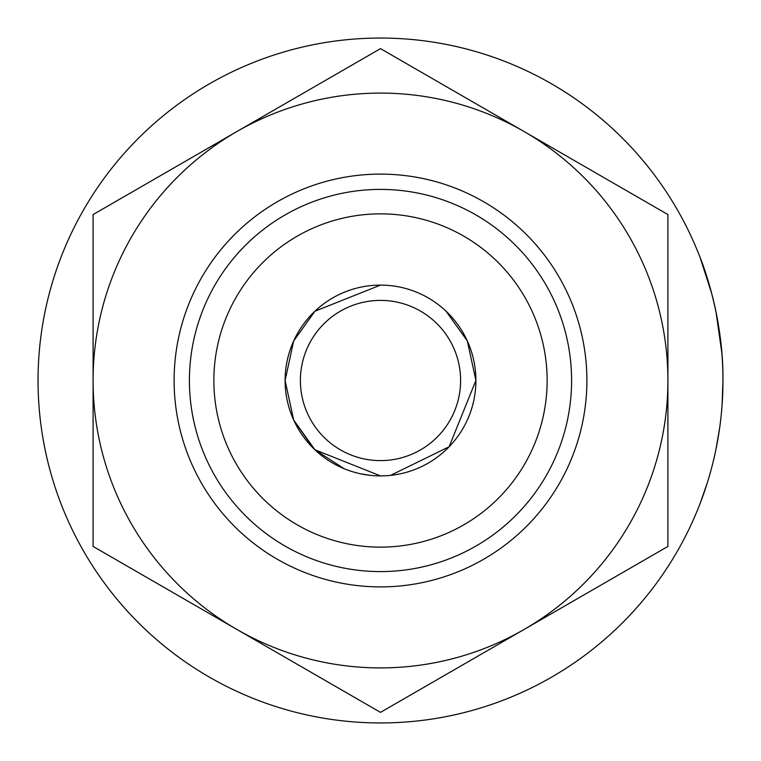 <?xml version="1.0" encoding="UTF-8"?>
<svg xmlns="http://www.w3.org/2000/svg" width="761" height="761" viewBox="0 0 761 761"><rect width="100%" height="100%" fill="white"/><g stroke="black" fill="none" stroke-linecap="round" stroke-linejoin="round"><path stroke-width="1.14" d="M547.14 380.5A166.64 166.64 0 0 0 380.5 213.86A166.64 166.64 0 0 0 213.86 380.5A166.64 166.64 0 0 0 380.5 547.14A166.64 166.64 0 0 0 547.14 380.5M189.403 380.5A191.097 191.097 0 0 1 380.5 189.403A191.097 191.097 0 0 1 571.597 380.5A191.097 191.097 0 0 1 380.5 571.597A191.097 191.097 0 0 1 189.403 380.5M293.66 419.986L313.408 448.315M314.911 449.77L344.134 468.69M360.571 473.789L370.141 475.33M446.022 311.163L467.321 340.957L475.901 380.5L449.104 446.783L390.545 475.368M380.5 475.901L314.911 449.77L293.66 419.996L285.099 380.5L293.66 341.014L314.921 311.22L380.5 285.099A95.401 95.401 0 0 1 475.901 380.5A95.401 95.401 0 0 1 380.5 475.901A95.401 95.401 0 0 1 285.099 380.5A95.401 95.401 0 0 1 380.5 285.099M722.95 380.5A342.45 342.45 0 0 0 380.5 38.05A342.45 342.45 0 0 0 38.05 380.5A342.45 342.45 0 0 0 380.5 722.95A342.45 342.45 0 0 0 722.95 380.5C723.721 313.76 699.616 256.077 700.044 257.351C699.625 256.115 723.73 313.836 722.95 380.5L722.084 404.833M719.602 428.243L715.968 449.313M707.283 482.883L700.044 503.649M700.044 257.351L711.706 293.451M715.987 311.791L721.837 352.857M293.651 341.033L285.099 380.5M380.5 460.605A80.105 80.105 0 0 0 460.605 380.5A80.105 80.105 0 0 0 380.5 300.395A80.105 80.105 0 0 0 300.395 380.5A80.105 80.105 0 0 0 380.5 460.605M277.308 201.76A206.383 206.383 0 0 1 559.24 277.308A206.383 206.383 0 0 1 483.692 559.24A206.383 206.383 0 0 1 201.76 483.692A206.383 206.383 0 0 1 277.308 201.76M236.795 629.404L380.5 712.372L667.911 546.436L667.911 214.564L380.5 48.628L93.089 214.564L93.089 546.436L236.795 629.404A287.411 287.411 0 0 1 236.795 131.596A287.411 287.411 0 0 1 667.911 380.5A287.411 287.411 0 0 1 236.795 629.404"/></g></svg>
